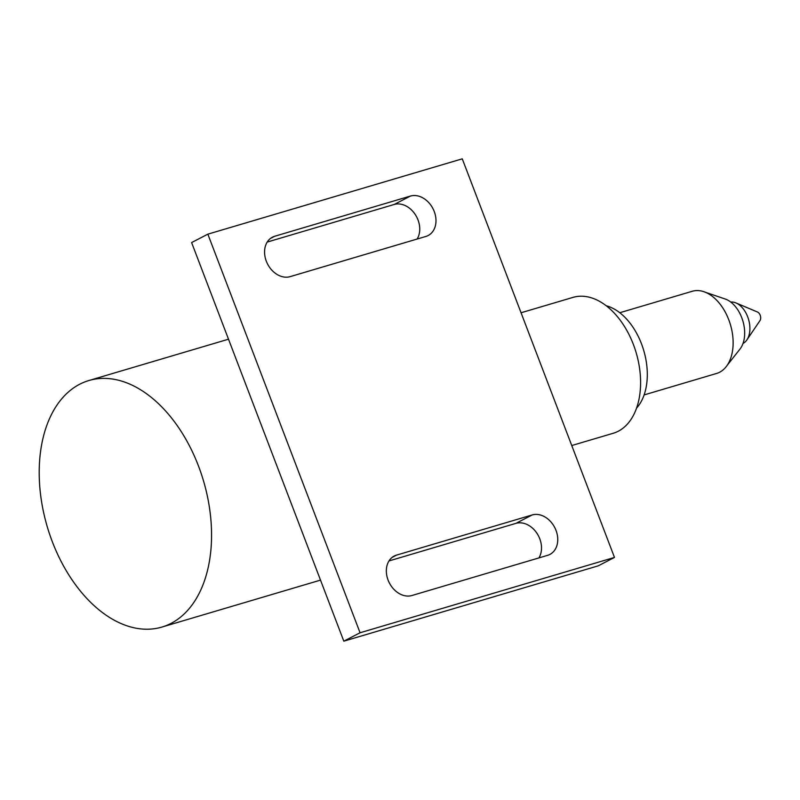 <?xml version="1.0" encoding="UTF-8"?>
<svg xmlns="http://www.w3.org/2000/svg" width="800" height="800" viewBox="0 0 800 800"><rect width="100%" height="100%" fill="white"/><g stroke="black" fill="none" stroke-linecap="round" stroke-linejoin="round"><path stroke-width="1.2" d="M462.27 158.83L614.48 557.43L598.24 565.84L343.82 641.17L191.61 242.57L207.85 234.16L462.27 158.83M538.88 557.93A21.71 16.68 62.6 0 0 536.93 533.27A21.71 16.68 62.6 0 0 515.94 523.36L388.98 560.95M417.11 239.05A21.71 16.68 62.6 0 0 415.16 214.39A21.71 16.68 62.6 0 0 394.17 204.48L267.21 242.07M532.18 514.95A21.71 16.68 -117.4 0 1 555.4 528.91A21.71 16.68 -117.4 0 1 549.88 554.43A21.71 16.68 -117.4 0 1 547.61 555.34L411.91 595.52A21.71 16.68 -117.4 0 1 388.7 581.56A21.71 16.68 -117.4 0 1 394.22 556.04A21.71 16.68 -117.4 0 1 396.49 555.13L532.18 514.95L515.94 523.36M410.41 196.07A21.71 16.68 -117.4 0 1 433.63 210.03A21.71 16.68 -117.4 0 1 428.11 235.55A21.71 16.68 -117.4 0 1 425.84 236.46L290.14 276.64A21.71 16.68 -117.4 0 1 266.93 262.68A21.71 16.68 -117.4 0 1 272.45 237.16A21.71 16.68 -117.4 0 1 274.72 236.25L410.41 196.07L394.17 204.48M614.48 557.43L360.06 632.76L207.85 234.16M360.06 632.76L343.82 641.17M52.3 541.65A128.56 81.41 73.5 0 1 88.89 380.53A128.56 81.41 73.5 0 1 203.45 480.7A128.56 81.41 73.5 0 1 161.88 627.08A128.56 81.41 73.5 0 1 52.3 541.65M571.75 445.54L613.22 433.27A70.85 44.87 -106.5 0 0 618.27 431.23A70.85 44.87 -106.5 0 0 634.83 348.5A70.85 44.87 -106.5 0 0 572.99 297.39L521.05 312.77M705.48 292.3L725.22 299.02A28.57 18.09 73.5 0 1 742.87 320.98A28.57 18.09 73.5 0 1 740.02 349.02L727.12 365.4M730.78 302.08A21.71 13.75 73.5 0 1 735.96 302.94A21.71 13.75 73.5 0 1 748.53 319.31A21.71 13.75 73.5 0 1 746.9 339.89A21.71 13.75 73.5 0 1 743.03 343.43M735.96 302.94L757.47 312.01A5.03 3.18 73.5 0 1 760.38 315.8A5.03 3.18 73.5 0 1 760 320.57L746.9 339.89M644.12 394.92L716.58 373.46A42.85 27.14 -106.5 0 0 730.43 324.67A42.85 27.14 -106.5 0 0 692.24 291.28L619.78 312.73M636.55 408.12A57.14 36.18 -106.5 0 0 643.7 350.35A57.14 36.18 -106.5 0 0 606.25 305.78M392.16 557.37L396.49 555.13M270.39 238.49L274.72 236.25M161.88 627.08L320.5 580.12M88.89 380.53L228.5 339.2"/></g></svg>
